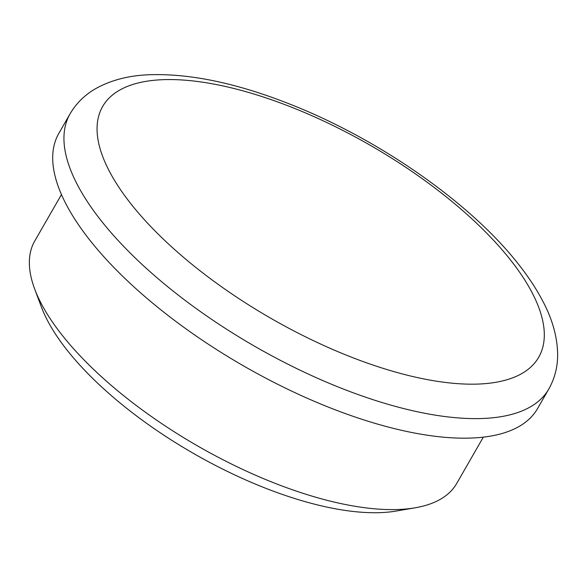 <?xml version="1.0" encoding="UTF-8"?>
<svg xmlns="http://www.w3.org/2000/svg" width="587" height="587" viewBox="0 0 587 587"><rect width="100%" height="100%" fill="white"/><g stroke="black" fill="none" stroke-linecap="round" stroke-linejoin="round"><path stroke-width="0.88" d="M70.088 113.797L58.847 133.359A276.095 109.512 29.9 0 0 91.22 241.895A276.095 109.512 29.9 0 0 340.152 411.67A276.095 109.512 29.9 0 0 537.531 408.618L548.779 389.056C554.81 378.307 557.767 366.655 557.65 354.108C557.298 336.63 552.264 318.814 542.542 300.661C535.931 288.1 527.471 275.391 517.154 262.55C469.035 201.833 378.079 138.774 290.33 104.303C237.368 83.317 190.533 73.456 149.81 74.718C129.089 75.43 111.053 80.067 95.681 88.637C84.851 94.845 76.317 103.231 70.088 113.797A276.095 109.512 29.9 0 0 102.468 222.341A276.095 109.512 29.9 0 0 351.4 392.109A276.095 109.512 29.9 0 0 548.779 389.056M61.459 194.554L34.765 240.971A243.326 96.517 29.9 0 0 34.684 289.031A243.326 96.517 29.9 0 0 63.301 336.622A243.326 96.517 29.9 0 0 415.141 507.799A243.326 96.517 29.9 0 0 456.642 483.556L483.328 437.146M34.684 289.031L41.398 307.001A226.934 90.016 29.9 0 0 68.085 351.393A226.934 90.016 29.9 0 0 396.232 511.042L415.141 507.799M132.141 205.369A251.515 99.768 29.9 0 0 440.954 381.858A251.515 99.768 29.9 0 0 509.223 258.368A251.515 99.768 29.9 0 0 200.409 81.879A251.515 99.768 29.9 0 0 132.141 205.369"/></g></svg>
